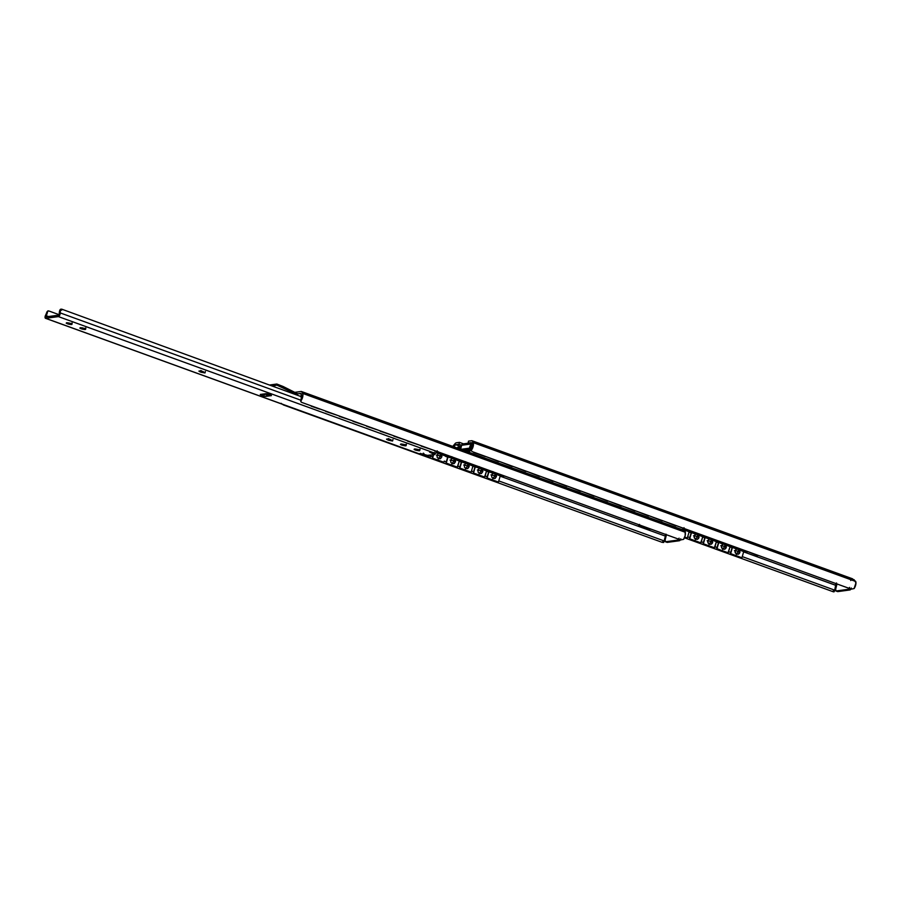 <?xml version="1.0" encoding="UTF-8"?>
<svg xmlns="http://www.w3.org/2000/svg" width="901" height="901" viewBox="0 0 901 901"><rect width="100%" height="100%" fill="white"/><g stroke="black" fill="none" stroke-linecap="round" stroke-linejoin="round"><path stroke-width="1.35" d="M851.58 578.555L471.64 440.713L468.554 441.13L468.07 443.055L470.75 444.035L461.65 445.274L462.495 444.092L463.857 443.968L459.454 442.368L458.969 444.294L455.883 444.722A2.039 0.89 -70.1 0 0 455.196 445.184L453.845 446.795L455.196 445.184A2.039 0.89 109.9 0 1 455.883 444.722L461.289 446.682L455.883 444.722L458.969 444.294L461.65 445.274L470.75 444.035L470.356 445.623L470.75 444.035L472.473 444.655L468.07 443.055L471.144 442.639A2.039 0.89 109.9 0 1 471.628 442.954L472.349 445.792L471.64 449.802L473.273 445.972L472.608 441.332A4.066 1.779 -70.1 0 0 471.64 440.713L468.554 441.13L468.07 443.055L471.144 442.639L472.225 444.238A3.03 1.329 -70.1 0 1 471.752 447.741L471.437 449.081M463.069 443.889A2.039 1.779 82.2 0 0 461.65 445.274L458.969 444.294L459.454 442.368L456.368 442.785A4.066 1.779 -70.1 0 0 455.005 443.72L452.64 446.907M461.841 444.779L462.799 445.117M463.486 443.833L459.454 442.368L456.368 442.785A4.066 1.779 109.9 0 0 455.005 443.72L453.699 445.274A5.057 2.219 109.9 0 0 452.888 446.445M471.64 440.713A4.066 1.779 109.9 0 1 472.045 440.747A4.066 1.779 109.9 0 1 472.608 441.332L852.391 578.746M851.862 578.6L855.668 581.382L473.194 442.616A5.057 2.219 109.9 0 1 471.64 449.802L471.347 450.894L472.248 451.626L851.287 589.141L854.114 588.567A5.057 2.219 -70.1 0 0 855.702 581.46L473.194 442.616L472.608 441.332L854.148 579.76L855.95 582.913L854.114 588.567M837.311 591.157L849.947 589.952L851.321 588.015M835.914 583.319L834.788 590.009L833.729 589.806L742.255 556.615L833.729 589.806L832.918 591.642L684.456 537.784L832.918 591.642L833.943 591.878L832.918 591.642L833.729 589.806L834.788 590.009L835.036 589.119L834.788 590.009M834.089 591.293L833.943 591.878L834.089 591.293M472.248 451.626L851.287 589.141M836.567 582.992L835.959 585.413L743.64 551.862L835.948 585.357L835.914 583.566M732.085 547.673L729.99 546.907L732.085 547.673M718.446 542.717L716.351 541.963L718.446 542.717M704.796 537.773L702.701 537.007L704.796 537.773M691.157 532.818L689.062 532.063L691.157 532.818M835.216 587.88L835.644 586.562M730.711 552.426L728.616 551.66L730.711 552.426M717.072 547.47L714.966 546.716L717.072 547.47M703.422 542.526L701.327 541.76L703.422 542.526M689.783 537.57L687.677 536.816L689.783 537.57M836.376 583.735L835.959 585.413M836.995 583.961L835.644 589.288L836.995 583.961M469.714 448.135L460.614 449.374L461.65 445.274L460.636 449.261M460.861 449.34L469.5 448.169M849.598 587.396L848.235 589.322L836.094 590.977L835.644 589.288A1.903 0.833 109.9 0 0 835.891 590.955A1.903 0.833 109.9 0 0 836.094 590.977L848.235 589.322L849.947 589.952L837.817 591.608L836.094 590.977L837.817 591.608A1.903 0.833 -70.1 0 1 837.615 591.585A1.903 0.833 -70.1 0 1 837.468 591.473M849.204 588.387A1.903 0.833 109.9 0 1 848.235 589.322L849.947 589.952A1.903 0.833 -70.1 0 0 850.927 589.017M462.585 449.971L469.41 449.036L462.585 449.971M471.347 450.894L471.752 447.741M639.564 524.427L638.877 525.452L642.368 527.254L651.029 529.135A7.625 1.532 14.2 0 1 643.337 527.592A7.625 1.532 14.2 0 1 638.629 525.114M301.103 393.726L301.216 398.524L301.812 396.575L300.99 393.557L297.679 393.816L276.821 384.029L270.998 385.56M680.751 539.924L301.722 402.398L300.81 401.666L302.939 394.852L302.072 392.104L301.103 391.485L294.762 392.352L301.103 391.485A4.066 1.779 109.9 0 1 301.508 391.53A4.066 1.779 109.9 0 1 302.072 392.104L302.657 393.399A5.057 2.219 109.9 0 1 301.103 400.573L300.81 401.666L301.722 402.398L680.751 539.924L683.577 539.35A5.057 2.219 -70.1 0 0 685.165 532.232L302.657 393.399L685.132 532.164L683.622 530.543L302.072 392.104L681.866 529.529M269.602 385.009L276.821 384.029L269.602 385.009M300.619 393.422L297.679 393.816L283.117 386.495L282.869 387.464L276.81 385.087L273.454 385.977L276.81 385.087L297.443 394.796M271.775 385.369L276.821 384.029L283.117 386.495L282.869 387.464L296.666 394.401M680.784 538.798L679.422 540.735L666.774 541.94M665.422 536.185L665.377 534.349L665.422 536.129L500.156 476.167L665.422 536.129L664.679 538.652A3.03 1.329 -70.1 0 0 664.51 539.902A3.03 1.329 109.9 0 1 664.679 538.652L665.118 537.334M664.51 539.902L664.262 540.78L663.192 540.577L498.771 480.92L663.192 540.577L662.381 542.425L283.342 404.909L281.078 403.299L283.342 404.909L662.381 542.425L663.192 540.577L664.262 540.78L664.51 539.902L664.262 540.78M487.227 476.742L485.132 475.976L487.227 476.742M473.588 471.786L471.482 471.02L473.588 471.786M459.938 466.831L457.843 466.076L459.938 466.831M446.299 461.886L444.193 461.121L446.299 461.886M432.649 456.931L430.554 456.176L432.649 456.931M445.578 456.368L447.673 457.134L445.578 456.368M459.217 461.323L461.323 462.078L459.217 461.323M472.867 466.267L474.962 467.033L472.867 466.267M486.506 471.223L488.612 471.978L486.506 471.223M663.553 542.075L662.381 542.425L663.553 542.075M681.325 529.383L685.165 532.232L685.199 535.588L683.577 539.35M300.81 401.666L300.9 399.864M678.678 539.17A1.903 0.833 109.9 0 1 677.698 540.104L665.557 541.76L665.107 540.071L666.458 534.732L665.107 540.071A1.903 0.833 109.9 0 0 665.355 541.738A1.903 0.833 109.9 0 0 665.557 541.76L667.281 542.379L679.422 540.735A1.903 0.833 -70.1 0 0 680.39 539.789M679.061 538.167L677.698 540.104L679.422 540.735L677.698 540.104L665.557 541.76L667.281 542.379A1.903 0.833 -70.1 0 1 667.078 542.357L665.366 541.738M301.103 400.573L301.216 398.524M200.72 370.491L200.349 371.944C198.389 370.784 199.301 370.66 203.085 371.572L205 372.946L200.349 371.944L199.042 371.268L200.979 371.009L205 372.946L205.36 371.505L205 372.946L201.216 372.259L201.576 370.807M388.308 438.55L387.937 440.003C385.977 438.843 386.889 438.719 390.662 439.632L392.577 441.006L387.937 440.003L386.63 439.328L388.556 439.069L392.577 441.006L392.949 439.553L392.577 441.006L388.793 440.319L389.164 438.866M434.316 452.448L433.944 453.901L429.563 452.077L435.487 453.417L58.385 316.6L45.726 318.323L422.839 455.14L423.515 454.892L420.159 453.361L426.86 455.433L434.642 454.6L429.563 452.077L435.487 453.417A2.32 1.014 -70.1 0 0 436.906 451.806M423.031 454.172L427.975 455.512L434.642 454.6L435.251 453.034M47.055 311.802L45.793 314.832L47.055 311.802L48.631 310.89L59.184 314.719L48.631 310.89L47.539 311.555A4.55 1.993 109.9 0 1 46.12 315.677L46.097 316.87L58.756 315.147L59.342 314.258L58.756 315.147L46.03 316.87M262.428 394.097L264.77 394.728M262.551 394.142L269.534 394.469L266.64 394.863L266.268 396.316L264.41 396.17L260.614 394.796L265.446 393.748L271.1 395.269L266.268 396.316C265.423 396.902 258.136 394.266 260.896 394.368L265.446 393.748C266.291 393.151 273.577 395.798 270.818 395.697L270.964 395.145M85.325 328.065L84.964 329.518L79.862 328.155L82.284 327.829L85.708 329.068L84.964 329.518C81.732 329.158 80.11 328.572 80.121 327.761L80.606 327.694C83.838 328.065 85.46 328.651 85.449 329.451L85.572 328.955M405.923 444.384L405.551 445.837C402.319 445.466 400.708 444.88 400.72 444.08L404.988 444.7L406.036 445.77L401.767 445.139L400.461 444.463L401.204 444.013C404.436 444.373 406.047 444.959 406.036 445.77L406.407 444.317M419.562 449.34L419.202 450.782C415.958 450.421 414.347 449.836 414.359 449.036L418.627 449.655L419.686 450.714L415.417 450.095L414.1 449.419L414.843 448.968C418.075 449.329 419.686 449.914 419.686 450.714L420.046 449.272M71.686 323.121L71.314 324.563L66.224 323.2L70.751 323.436L72.057 324.112L71.314 324.563C68.082 324.202 66.471 323.617 66.483 322.817L66.967 322.749C70.199 323.11 71.81 323.696 71.798 324.506L71.922 324M46.683 312.512L47.539 311.555L46.12 315.677L48.496 316.544L46.12 315.677L46.097 316.87M61.606 309.122L301.767 396.834L61.606 309.122M59.353 313.875A4.55 1.993 109.9 0 1 59.984 309.865L60.671 309.167L60.412 310.642L62.011 309.843L60.412 310.642L60.153 312.884L59.984 309.865L59.353 313.875M422.411 454.982A2.32 1.014 -70.1 0 0 422.569 455.106A2.32 1.014 -70.1 0 0 422.839 455.14L45.726 318.323L58.385 316.6L59.703 315.204L60.153 312.884L300.833 400.202L60.153 312.884A2.32 1.014 109.9 0 1 59.703 315.204A2.32 1.014 109.9 0 1 58.385 316.6L435.487 453.417L437.21 450.793M45.726 318.323A2.32 1.014 109.9 0 1 45.467 318.29A2.32 1.014 109.9 0 1 45.793 314.832L45.05 317.197L45.726 318.323M422.332 454.881L423.56 454.982L423.92 453.541M423.301 453.147L422.929 454.588L423.56 454.982M434.068 453.417L434.89 454.487M47.539 311.555L47.877 310.901M419.404 449.982L419.686 450.714M405.754 445.026L406.036 445.77M388.185 439.001L387.937 440.003L386.529 439.114M387.937 440.003L388.793 440.319L389.086 439.17M266.64 394.863L266.268 396.316L270.818 395.697L271.19 394.244M200.608 370.942L200.349 371.944L198.941 371.054M200.349 371.944L201.216 372.259L201.497 371.111M85.167 328.719L85.449 329.451L85.809 328.009M71.517 323.763L71.798 324.506L72.17 323.054M468.497 452.741L469.826 451.345L470.266 449.025L471.369 449.43L470.266 449.025L470.108 446.006L468.869 451.3L466.966 451.559L468.869 451.3L469.477 450.027A4.55 1.993 109.9 0 1 470.108 446.006L472.372 445.499L470.108 446.006L470.536 446.783L472.124 445.995L470.536 446.783L470.266 449.025A2.32 1.014 109.9 0 1 469.151 452.347M682.879 529.991A2.32 1.014 -70.1 0 0 683.724 528.696M460.997 447.853L458.744 447.031L457.663 447.707A4.55 1.993 109.9 0 1 457.607 448.157L458.001 447.054L460.997 447.853M684.028 527.693L682.305 530.317M457.179 447.955L458.001 447.054M494.942 478.499L496.462 476.584L494.976 475.638L492.802 478.713L494.976 475.638L490.966 474.906L494.976 475.638L496.091 476.764L494.818 478.532M495.122 474.016L494.976 475.638L495.122 474.016M481.292 473.554L482.812 471.628L481.325 470.694L479.152 473.768L481.325 470.694L477.327 469.962L481.325 470.694L482.44 471.82L481.168 473.577M481.483 469.072L481.325 470.694L481.483 469.072M467.653 468.599L469.173 466.684L467.687 465.738L465.513 468.813L467.687 465.738L463.677 465.006L467.687 465.738L468.802 466.864L467.529 468.633M467.833 464.116L467.687 465.738L467.833 464.116M454.003 463.655L455.523 461.729L454.036 460.794L451.863 463.857L454.036 460.794L450.038 460.062L454.036 460.794L455.151 461.92L453.879 463.677M454.194 459.172L454.036 460.794L454.194 459.172M440.364 458.699L441.884 456.784L440.398 455.838L438.224 458.913L440.398 455.838L436.388 455.106L440.398 455.838L441.513 456.965L440.24 458.733M440.544 454.217L440.398 455.838L440.544 454.217M739.293 553.518L739.946 552.268L738.46 551.333L736.286 554.397L738.46 551.333L734.45 550.601L738.46 551.333L739.563 552.459L738.302 554.216M738.606 549.711L738.46 551.333L738.606 549.711M725.654 548.563L726.296 547.324L724.809 546.378L722.636 549.452L724.809 546.378L720.811 545.646L724.809 546.378L725.924 547.504L724.663 549.272M724.967 544.756L724.809 546.378L724.967 544.756M712.004 543.618L712.657 542.368L711.171 541.433L708.997 544.497L711.171 541.433L707.161 540.701L711.171 541.433L712.274 542.56L711.013 544.317M711.317 539.812L711.171 541.433L711.317 539.812M698.365 538.663L699.007 537.424L697.52 536.478L695.347 539.553L697.52 536.478L693.522 535.746L697.52 536.478L698.635 537.604L697.374 539.372M697.678 534.856L697.52 536.478L697.678 534.856M684.028 529.912L684.005 530.892L684.028 529.912M440.612 458.553L438.652 458.744L437.165 457.303L437.064 455.095L437.165 457.303L438.652 458.744L440.612 458.553L441.681 456.931M454.25 463.497L452.291 463.7L450.815 462.258L450.703 460.051L450.815 462.258L452.291 463.7L454.25 463.497L455.332 461.875M467.901 468.452L465.941 468.644L464.454 467.202L464.353 465.006L464.454 467.202L465.941 468.644L467.901 468.452L468.97 466.831M481.539 473.397L479.58 473.599L478.104 472.158L477.992 469.95L478.104 472.158L479.58 473.599L481.539 473.397L482.621 471.775M495.19 478.352L493.23 478.544L491.743 477.102L491.642 474.906L491.743 477.102L493.23 478.544L495.19 478.352L496.26 476.73M319.54 409.077L311.183 406.193L319.54 409.077M337.301 415.316L325.678 411.453L337.301 415.316M350.951 420.26L339.328 416.397L350.951 420.26M364.59 425.216L352.967 421.353L364.59 425.216M378.24 430.171L366.617 426.297L378.24 430.171M391.879 435.115L380.256 431.252L391.879 435.115M405.529 440.071L393.906 436.208L405.529 440.071M419.168 445.015L407.545 441.152L419.168 445.015M432.818 449.971L421.195 446.108L432.818 449.971M446.457 454.915L434.834 451.052L446.457 454.915M423.515 455.028L429.912 457.348L423.515 455.028M430.858 455.118L430.216 457.314L423.571 454.904L429.912 457.348L430.858 455.118M460.107 459.87L448.484 456.007L460.107 459.87M433.268 454.791L432.277 458.215L443.562 462.303L432.277 458.215L433.572 454.746L432.581 458.17L443.866 462.258L432.277 458.215L433.268 454.791M438.427 453.451L437.064 455.095L438.427 453.451M473.746 464.815L462.123 460.952L473.746 464.815M447.82 456.604L445.927 463.159L457.201 467.259L445.927 463.159L448.124 456.57M459.409 460.659L457.505 467.214L446.232 463.114L448.022 456.931M452.077 458.395L450.703 460.051L452.077 458.395M487.396 469.77L475.773 465.907L487.396 469.77M461.47 461.56L459.566 468.115L470.851 472.203L459.566 468.115L461.774 461.515M473.059 465.614L471.155 472.158L459.87 468.07L461.672 461.875M465.716 463.351L464.353 465.006L465.716 463.351M501.035 474.726L489.761 470.626L501.035 474.726M489.491 470.525L501.001 474.906L489.491 470.525M475.109 466.504L473.216 473.059L484.49 477.158L473.216 473.059L475.413 466.47M486.698 470.559L484.794 477.113L473.521 473.025L475.311 466.831M479.366 468.306L477.992 469.95L479.366 468.306M514.685 479.67L503.13 475.48L514.685 479.67M488.759 471.46L486.855 478.014L498.14 482.103L486.855 478.014L489.063 471.414M488.691 471.685L486.855 478.014L498.444 482.069L500.235 475.874L498.444 482.069L487.159 477.969L488.961 471.786M493.005 473.25L491.642 474.906L493.005 473.25M459.307 461.019L457.201 467.259L445.927 463.159L447.763 456.83M461.402 461.785L459.566 468.115L471.155 472.158L472.946 465.975M475.052 466.741L473.216 473.059L484.49 477.158L486.596 470.919M436.399 452.719L501.767 476.426L503.986 476.145L501.823 476.438L436.411 452.696L501.654 476.291M438.01 452.122L441.051 453.226M492.588 471.921L495.629 473.025M465.299 462.022L468.34 463.125M478.949 466.966L481.99 468.07M451.66 457.066L454.701 458.17M454.138 458.057L451.885 456.728M481.427 467.957L479.174 466.628M467.777 463.001L465.535 461.672M495.066 472.912L492.824 471.572M440.488 453.102L438.246 451.773M736.714 554.239L734.979 551.761L736.489 548.934L735.103 550.669L735.25 552.831L736.714 554.239L738.64 554.059L736.714 554.239M723.064 549.283L721.341 546.817L722.85 543.99L721.453 545.713L721.6 547.876L723.064 549.283L724.99 549.103L723.064 549.283M709.425 544.328L707.69 541.861L709.2 539.035L707.814 540.769L707.961 542.931L709.425 544.328L711.351 544.159L709.425 544.328M695.775 539.384L694.052 536.917L695.561 534.09L694.164 535.813L694.311 537.976L695.775 539.384L697.701 539.203L695.775 539.384M739.406 553.372L739.89 552.403M725.767 548.416L726.251 547.459M712.117 543.472L712.601 542.503M698.478 538.516L698.962 537.559M741.624 557.798L730.339 553.698L732.175 547.369L730.339 553.698L741.928 557.753L743.719 551.558L741.928 557.753L730.643 553.653L732.445 547.47L730.339 553.698L741.624 557.798M718.795 542.515L717.005 548.709L727.974 552.842L716.7 548.754L718.536 542.425M718.897 542.154L716.7 548.754L727.974 552.842L730.08 546.614L728.278 552.797L716.7 548.754L718.593 542.199M705.156 537.57L703.05 543.799L714.335 547.887L703.05 543.799L704.886 537.469M705.258 537.21L703.354 543.754L714.639 547.853L716.43 541.659M691.506 532.615L689.411 538.854L700.685 542.943L689.411 538.854L691.247 532.525M691.608 532.254L689.715 538.809L700.989 542.898L702.791 536.714M689.254 531.399L687.35 537.953L684.726 537.154L687.35 537.953L689.141 531.759M460.006 446.885L459.848 447.437L461.143 447.29L460.006 446.885M757.82 555.59L746.614 551.164L757.82 555.59M744.181 550.635L732.975 546.22L744.181 550.635M733.245 546.31L744.485 550.601L733.245 546.31M730.531 545.691L719.325 541.264L730.531 545.691M716.892 540.735L705.686 536.32L716.892 540.735M703.242 535.791L692.036 531.365L703.242 535.791M689.603 530.835L678.397 526.409L689.603 530.835M675.953 525.88L664.747 521.465L675.953 525.88M662.314 520.936L651.108 516.51L662.314 520.936M648.664 515.98L637.457 511.565L648.664 515.98M635.025 511.036L623.819 506.61L635.025 511.036M621.375 506.08L610.168 501.666L621.375 506.08M607.736 501.136L596.53 496.71L607.736 501.136M594.086 496.181L582.879 491.766L594.086 496.181M580.447 491.236L569.241 486.81L580.447 491.236M566.797 486.281L555.59 481.866L566.797 486.281M553.158 481.337L541.952 476.911L553.158 481.337M539.508 476.381L528.301 471.955L539.508 476.381M525.869 471.426L514.662 467.011L525.869 471.426M512.218 466.481L501.012 462.055L512.218 466.481M498.58 461.526L487.373 457.111L498.58 461.526M473.96 452.448L485.234 456.537L473.656 452.482M469.477 450.297L465.975 450.77L467.81 451.446L465.907 450.77L466.008 449.498L465.806 450.624L469.477 450.297M683.228 529.597L745.307 552.122L747.47 551.829L745.307 552.122L683.228 529.597L745.251 552.122M739.113 548.709L736.072 547.605M684.535 528.91L682.665 528.403M711.824 538.809L708.783 537.706M725.463 543.765L722.433 542.661M698.174 533.865L695.144 532.761M466.132 450.173L469.432 449.723L466.132 450.173L466.313 449.464L466.132 450.173M704.954 537.244L703.05 543.799L714.335 547.887L716.543 541.298M691.304 532.3L689.411 538.854L700.685 542.943L702.893 536.343M697.622 533.741L695.358 532.919M724.911 543.641L722.647 542.819M711.261 538.697L708.997 537.874M738.55 548.596L736.286 547.774M850.747 580.559L851.231 578.622M472.045 440.747L852.537 578.802M836.522 583.352L835.891 585.83M837.626 591.585L835.903 590.966M463.091 443.878L468.362 443.168M834.112 591.754L834.957 589.828M471.313 450.59L471.403 448.788M301.508 391.53L682.001 529.574M665.985 534.135L665.366 536.613M300.776 401.373L300.878 399.56M663.575 542.537L664.42 540.611M422.603 455.118L45.5 318.301M47.753 311.014L46.931 311.915M457.866 447.155L457.055 448.056M496.462 476.584L496.192 474.41M482.812 471.628L482.553 469.455M469.173 466.684L468.903 464.511M455.523 461.729L455.264 459.555M441.884 456.784L441.614 454.611M739.946 552.268L739.676 550.094M726.296 547.324L726.037 545.15M712.657 542.368L712.387 540.195M699.007 537.424L698.748 535.239M685.368 532.468L685.098 530.295M465.93 450.77L467.777 451.446"/></g></svg>
